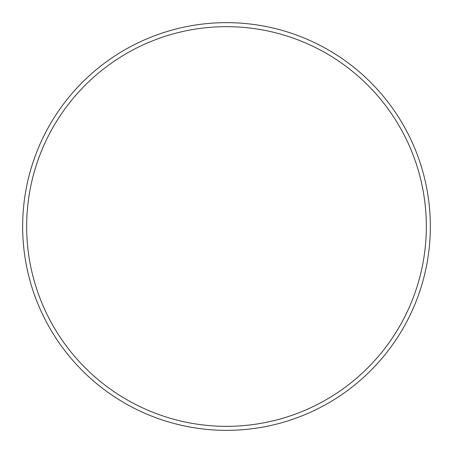 <?xml version="1.0" encoding="UTF-8"?>
<svg xmlns="http://www.w3.org/2000/svg" width="453" height="453" viewBox="0 0 453 453"><rect width="100%" height="100%" fill="white"/><g stroke="black" fill="none" stroke-linecap="round" stroke-linejoin="round"><path stroke-width="0.68" d="M426.335 226.5A199.835 199.835 0 0 0 226.5 26.665A199.835 199.835 0 0 0 26.665 226.5A199.835 199.835 0 0 0 226.5 426.335A199.835 199.835 0 0 0 426.335 226.5M22.65 226.5A203.85 203.85 0 0 1 226.5 22.65A203.85 203.85 0 0 1 430.35 226.5A203.85 203.85 0 0 1 226.5 430.35A203.85 203.85 0 0 1 22.65 226.5"/></g></svg>
